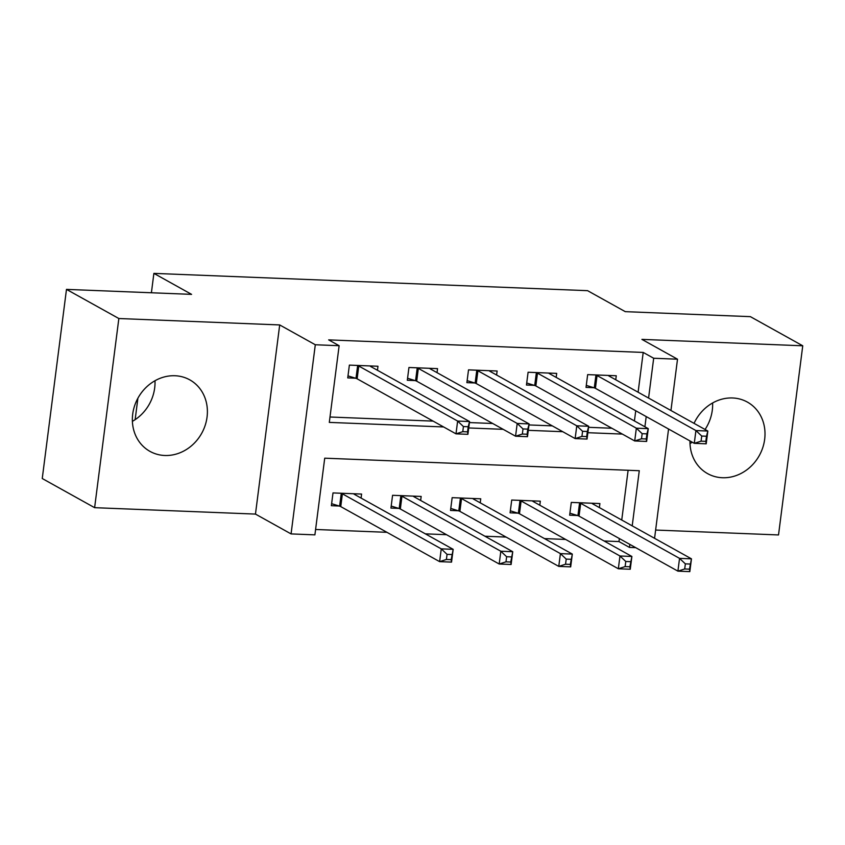 <?xml version="1.0" encoding="UTF-8"?>
<svg xmlns="http://www.w3.org/2000/svg" width="845" height="845" viewBox="0 0 845 845"><rect width="100%" height="100%" fill="white"/><g stroke="black" fill="none" stroke-linecap="round" stroke-linejoin="round"><path stroke-width="1.27" d="M154.994 380.736A40.93 36.409 -60.9 0 1 132.39 421.349M164.764 455.487A40.93 36.409 119.1 0 0 205.155 425.426A40.93 36.409 119.1 0 0 189.787 379.859A40.93 36.409 119.1 0 0 174.989 375.74A40.93 36.409 119.1 0 0 134.598 405.801A40.93 36.409 119.1 0 0 149.977 451.378A40.93 36.409 119.1 0 0 164.764 455.487M712.61 402.97A40.93 36.409 -60.9 0 1 705.057 429.492M692.266 442.22A40.93 36.409 -60.9 0 1 690.006 443.583M689.974 440.942A40.93 36.409 119.1 0 0 707.582 473.612A40.93 36.409 119.1 0 0 722.38 477.731A40.93 36.409 119.1 0 0 762.76 447.67A40.93 36.409 119.1 0 0 747.392 402.093A40.93 36.409 119.1 0 0 732.594 397.974A40.93 36.409 119.1 0 0 694.051 423.366M632.208 525.854L639.274 470.718L324.723 458.18L314.9 534.864L291.071 533.913L315.301 344.76L339.13 345.711L329.307 422.394L443.614 426.947M255.465 514.087L279.695 324.934L118.849 318.523L66.48 289.381L42.25 478.523L94.619 507.676L255.465 514.087L291.071 533.913M655.625 530.047L778.52 534.948L802.75 345.795L641.904 339.384L677.51 359.199L670.941 410.501M635.704 547.655L629.451 547.402L629.831 544.381M604.069 540.98L618.973 541.571L629.451 547.402M315.586 529.477L386.936 532.318M425.352 533.85L446.509 534.695M484.924 536.226L506.081 537.071M544.497 538.603L565.654 539.448M118.849 318.523L94.619 507.676M66.48 289.381L191.583 294.366L153.885 273.379L587.581 290.669L625.279 311.657L750.381 316.653L802.75 345.795M618.973 541.571L619.364 538.561M621.74 520.024L628.11 470.274M599.38 507.581L599.897 503.557L571.294 502.416L569.657 515.196L577.41 515.513M539.807 505.204L540.325 501.18L511.721 500.039L510.084 512.82L517.837 513.137M480.235 502.828L480.742 498.803L452.149 497.663L450.512 510.443L458.265 510.76M420.662 500.451L421.169 496.437L392.576 495.297L390.939 508.077L398.692 508.384M361.079 498.085L361.597 494.061L333.004 492.92L331.367 505.701L339.12 506.007M638.112 392.228L643.203 352.428L328.663 339.88L339.13 345.711M329.994 417.007L433.136 421.116M469.408 422.563L492.709 423.493M528.981 424.94L552.281 425.869M588.553 427.316L611.864 428.246M634.426 420.958L635.736 410.754M615.751 379.775L616.269 375.75L587.666 374.62L586.029 387.401L593.781 387.707M556.179 377.398L556.697 373.384L528.093 372.244L526.456 385.024L534.209 385.331M496.606 375.032L497.124 371.008L468.521 369.867L466.884 382.648L474.636 382.954M437.034 372.656L437.541 368.631L408.948 367.49L407.311 380.271L415.064 380.577M377.462 370.279L377.968 366.255L349.376 365.114L347.739 377.895L355.491 378.201M153.885 273.379L151.403 292.761M137.893 398.238L135.147 419.659M279.695 324.934L315.301 344.76M643.203 352.428L653.681 358.248L677.51 359.199M668.564 429.028L654.569 538.307M644.904 426.788L646.203 416.585M648.58 398.058L653.681 358.248M468.721 427.95L503.187 429.323M528.294 430.327L562.759 431.7M587.866 432.703L622.332 434.076M701.73 436.052L701.075 441.164L705.839 441.354L706.494 436.242L701.73 436.052L695.921 430.559L707.835 431.034L706.198 443.815L694.284 443.34L695.921 430.559L597.056 375.529A5.25 0.982 7.3 0 0 595.936 375.085L595.419 374.926M608.516 375.444L608.537 375.581A5.25 0.982 7.3 0 0 608.97 376.004L707.835 431.034L706.494 436.242M701.075 441.164L694.284 443.34L595.419 388.309A5.25 0.982 7.3 0 0 594.299 387.866L586.293 385.383M705.839 441.354L706.198 443.815M690.122 564.048L685.358 563.858L684.703 568.97L689.467 569.16L691.463 558.841L689.826 571.621L677.912 571.146L679.549 558.365L691.463 558.841L592.598 503.81A5.25 0.982 -172.7 0 1 592.165 503.388L592.144 503.25M569.921 513.19L577.927 515.661A5.25 0.982 -172.7 0 1 579.047 516.115L677.912 571.146L684.703 568.97M579.047 502.733L579.564 502.891A5.25 0.982 -172.7 0 1 580.684 503.335L679.549 558.365L685.358 563.858M689.826 571.621L689.467 569.16M642.158 433.675L641.503 438.787L646.267 438.977L646.921 433.865L642.158 433.675L636.348 428.183L648.263 428.658L646.626 441.439L634.711 440.963L636.348 428.183L537.483 373.152A5.25 0.982 7.3 0 0 536.353 372.708L535.846 372.55M548.944 373.067L548.965 373.205A5.25 0.982 7.3 0 0 549.398 373.627L648.263 428.658L646.921 433.865M641.503 438.787L634.711 440.963L535.846 385.933A5.25 0.982 7.3 0 0 534.716 385.489L526.72 383.007M646.267 438.977L646.626 441.439M582.585 431.299L581.93 436.411L586.694 436.601L587.349 431.489L582.585 431.299L576.776 425.806L588.69 426.281L587.053 439.062L575.139 438.587L576.776 425.806L477.911 370.775A5.25 0.982 7.3 0 0 476.781 370.332L476.274 370.173M489.371 370.691L489.392 370.828A5.25 0.982 7.3 0 0 489.825 371.251L588.69 426.281L587.349 431.489M581.93 436.411L575.139 438.587L476.274 383.556A5.25 0.982 7.3 0 0 475.143 383.112L467.148 380.63M586.694 436.601L587.053 439.062M523.002 428.933L522.347 434.045L527.122 434.235L527.776 429.123L523.002 428.933L517.203 423.44L529.118 423.915L527.481 436.685L515.566 436.221L517.203 423.44L418.338 368.399A5.25 0.982 7.3 0 0 417.208 367.955L416.701 367.797M429.788 368.314L429.82 368.462A5.25 0.982 7.3 0 0 430.253 368.874L529.118 423.915L527.776 429.123M522.347 434.045L515.566 436.221L416.701 381.179A5.25 0.982 7.3 0 0 415.571 380.736L407.575 378.254M527.122 434.235L527.481 436.685M630.55 561.671L625.786 561.481L625.131 566.594L629.895 566.784L631.891 556.464L630.254 569.245L618.339 568.769L619.976 555.989L631.891 556.464L533.026 501.434A5.25 0.982 -172.7 0 1 532.593 501.011L532.572 500.874M510.348 510.813L518.344 513.295A5.25 0.982 -172.7 0 1 519.474 513.739L618.339 568.769L625.131 566.594M519.474 500.356L519.981 500.515A5.25 0.982 -172.7 0 1 521.111 500.958L619.976 555.989L625.786 561.481M630.254 569.245L629.895 566.784M570.977 559.295L566.213 559.105L565.558 564.217L570.322 564.407L572.318 554.088L570.681 566.868L558.767 566.393L560.404 553.612L572.318 554.088L473.453 499.057A5.25 0.982 -172.7 0 1 473.02 498.634L472.989 498.497M450.776 508.436L458.772 510.919A5.25 0.982 -172.7 0 1 459.902 511.362L558.767 566.393L565.558 564.217M459.902 497.98L460.409 498.138A5.25 0.982 -172.7 0 1 461.539 498.582L560.404 553.612L566.213 559.105M570.681 566.868L570.322 564.407M511.405 556.918L506.63 556.728L505.975 561.84L510.75 562.031L512.746 551.711L511.109 564.492L499.194 564.016L500.832 551.236L512.746 551.711L413.881 496.68A5.25 0.982 -172.7 0 1 413.448 496.258L413.416 496.121M391.203 506.06L399.199 508.542A5.25 0.982 -172.7 0 1 400.329 508.986L499.194 564.016L505.975 561.84M400.329 495.603L400.836 495.761A5.25 0.982 -172.7 0 1 401.966 496.205L500.832 551.236L506.63 556.728M511.109 564.492L510.75 562.031M463.43 426.556L462.775 431.668L467.549 431.858L468.204 426.746L463.43 426.556L457.631 421.063L469.545 421.539L467.908 434.319L455.994 433.844L457.631 421.063L358.766 366.033A5.25 0.982 7.3 0 0 357.636 365.579L357.129 365.42M370.216 365.948L370.237 366.086A5.25 0.982 7.3 0 0 370.68 366.508L469.545 421.539L468.204 426.746M462.775 431.668L455.994 433.844L357.129 378.813A5.25 0.982 7.3 0 0 355.998 378.359L347.992 375.877M467.549 431.858L467.908 434.319M451.821 554.542L447.058 554.352L446.403 559.464L451.167 559.654L453.173 549.335L451.536 562.115L439.622 561.64L441.259 548.859L453.173 549.335L354.308 494.304A5.25 0.982 -172.7 0 1 353.865 493.881L353.844 493.744M331.62 503.683L339.627 506.166A5.25 0.982 -172.7 0 1 340.757 506.609L439.622 561.64L446.403 559.464M340.757 493.226L341.264 493.385A5.25 0.982 -172.7 0 1 342.394 493.829L441.259 548.859L447.058 554.352M451.536 562.115L451.167 559.654M597.056 375.529L595.419 388.309M595.936 375.085L594.299 387.866M577.927 515.661L579.564 502.891M579.047 516.115L580.684 503.335M537.483 373.152L535.846 385.933M536.353 372.708L534.716 385.489M477.911 370.775L476.274 383.556M476.781 370.332L475.143 383.112M418.338 368.399L416.701 381.179M417.208 367.955L415.571 380.736M518.344 513.295L519.981 500.515M519.474 513.739L521.111 500.958M458.772 510.919L460.409 498.138M459.902 511.362L461.539 498.582M399.199 508.542L400.836 495.761M400.329 508.986L401.966 496.205M358.766 366.033L357.129 378.813M357.636 365.579L355.998 378.359M339.627 506.166L341.264 493.385M340.757 506.609L342.394 493.829"/></g></svg>
